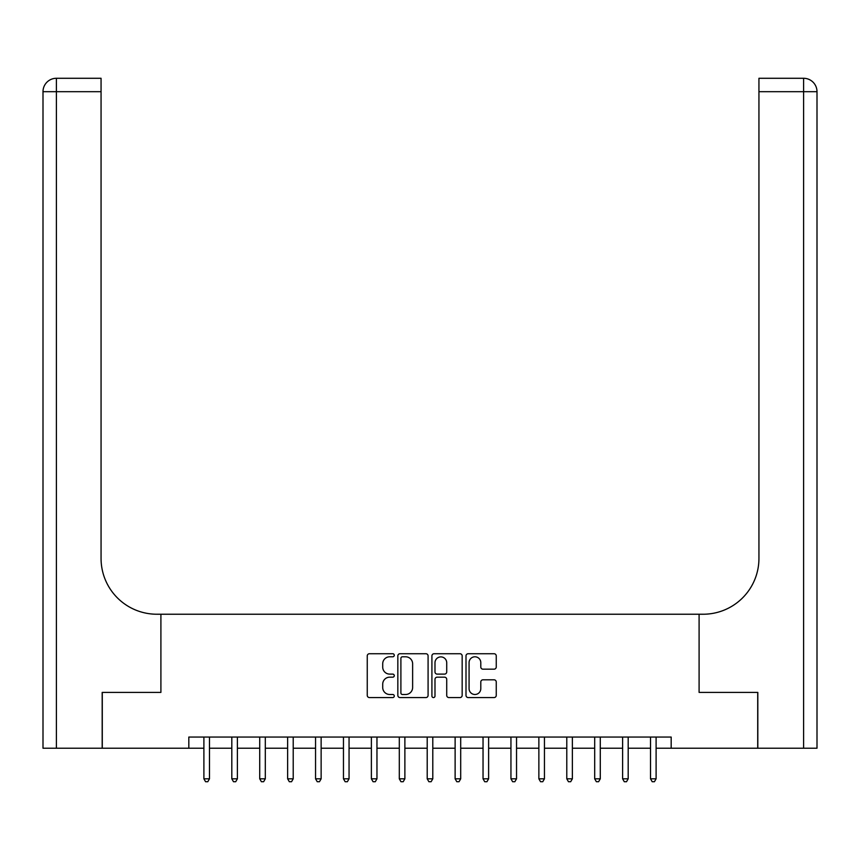 <?xml version="1.0" encoding="UTF-8"?>
<svg xmlns="http://www.w3.org/2000/svg" width="860" height="860" viewBox="0 0 860 860"><rect width="100%" height="100%" fill="white"/><g stroke="black" fill="none" stroke-linecap="round" stroke-linejoin="round"><path stroke-width="1.29" d="M394.267 655.255A1.537 1.537 0 0 0 392.74 653.729L369.445 653.729A2.193 2.193 0 0 0 367.252 655.911L367.252 695.375A2.193 2.193 0 0 0 369.445 697.567L392.74 697.567A1.537 1.537 0 0 0 394.267 696.03A1.537 1.537 0 0 0 392.74 694.493L389.72 694.493A7.009 7.009 0 0 1 382.711 687.484L382.711 684.195A7.009 7.009 0 0 1 389.72 677.175L392.74 677.175A1.537 1.537 0 0 0 394.267 675.648A1.537 1.537 0 0 0 392.74 674.111L389.72 674.111A7.009 7.009 0 0 1 382.711 667.091L382.711 663.802A7.009 7.009 0 0 1 389.72 656.793L392.74 656.793A1.537 1.537 0 0 0 394.267 655.255M494.059 669.177A2.193 2.193 0 0 0 496.252 666.984L496.252 655.911A2.193 2.193 0 0 0 494.059 653.729L468.195 653.729A2.193 2.193 0 0 0 466.002 655.911L466.002 695.375A2.193 2.193 0 0 0 468.195 697.567L494.059 697.567A2.193 2.193 0 0 0 496.252 695.375L496.252 682.001A2.193 2.193 0 0 0 494.059 679.808L482.987 679.808A2.193 2.193 0 0 0 480.794 682.001L480.794 688.634A5.859 5.859 0 0 1 474.935 694.493A5.859 5.859 0 0 1 469.076 688.634L469.076 662.651A5.859 5.859 0 0 1 474.935 656.793A5.859 5.859 0 0 1 480.794 662.651L480.794 666.984A2.193 2.193 0 0 0 482.987 669.177L494.059 669.177M188.824 748.221L102.286 748.221L102.286 692.397L160.906 692.397L160.906 614.233L699.094 614.233L699.094 692.397L699.094 614.233L703.114 614.233A55.825 55.825 0 0 0 758.939 558.409L758.939 78.281L803.605 78.281A13.395 13.395 0 0 1 817 91.687L817 748.221L757.821 748.221L757.821 692.397L699.094 692.397L757.714 692.397L757.714 748.221L671.176 748.221L671.176 737.052L188.824 737.052L188.824 748.221L203.895 748.221M428.087 655.911A2.193 2.193 0 0 0 425.894 653.729L400.029 653.729A2.193 2.193 0 0 0 397.836 655.911L397.836 695.375A2.193 2.193 0 0 0 400.029 697.567L425.894 697.567A2.193 2.193 0 0 0 428.087 695.375L428.087 655.911M434.106 653.729L459.971 653.729A2.193 2.193 0 0 1 462.164 655.911L462.164 695.375A2.193 2.193 0 0 1 459.971 697.567L448.909 697.567A2.193 2.193 0 0 1 446.716 695.375L446.716 679.368A2.193 2.193 0 0 0 444.523 677.175L437.181 677.175A2.193 2.193 0 0 0 434.988 679.368L434.988 696.03A1.537 1.537 0 0 1 433.451 697.567A1.537 1.537 0 0 1 431.913 696.03L431.913 655.911A2.193 2.193 0 0 1 434.106 653.729M209.475 748.221L231.813 748.221M237.392 748.221L259.72 748.221M265.31 748.221L287.638 748.221M293.217 748.221L315.555 748.221M321.135 748.221L343.462 748.221M349.052 748.221L371.38 748.221M376.959 748.221L399.298 748.221M404.877 748.221L427.205 748.221M432.795 748.221L455.123 748.221M460.702 748.221L483.04 748.221M488.62 748.221L510.947 748.221M516.538 748.221L538.865 748.221M544.444 748.221L566.783 748.221M572.362 748.221L594.69 748.221M600.28 748.221L622.608 748.221M628.187 748.221L650.525 748.221M656.105 748.221L671.176 748.221M402.437 656.793A1.537 1.537 0 0 0 400.9 658.33L400.9 692.956A1.537 1.537 0 0 0 402.437 694.493L405.619 694.493A7.009 7.009 0 0 0 412.628 687.484L412.628 663.802A7.009 7.009 0 0 0 405.619 656.793L402.437 656.793M446.716 662.77A5.859 5.859 0 0 0 440.847 656.9A5.859 5.859 0 0 0 434.988 662.77L434.988 671.918A2.193 2.193 0 0 0 437.181 674.111L444.523 674.111A2.193 2.193 0 0 0 446.716 671.918L446.716 662.77M209.754 737.052L209.636 737.342A2.236 2.236 0 0 0 209.475 738.17L209.475 778.816L203.895 778.816L203.895 738.17A2.236 2.236 0 0 0 203.734 737.342L203.626 737.052M209.475 778.816L207.808 781.718L205.572 781.718L203.895 778.816M237.672 737.052L237.553 737.342A2.236 2.236 0 0 0 237.392 738.17L237.392 778.816L231.813 778.816L231.813 738.17A2.236 2.236 0 0 0 231.652 737.342L231.533 737.052M237.392 778.816L235.715 781.718L233.49 781.718L231.813 778.816M265.579 737.052L265.471 737.342A2.236 2.236 0 0 0 265.31 738.17L265.31 778.816L259.72 778.816L259.72 738.17A2.236 2.236 0 0 0 259.559 737.342L259.451 737.052M265.31 778.816L263.633 781.718L261.397 781.718L259.72 778.816M293.496 737.052L293.378 737.342A2.236 2.236 0 0 0 293.217 738.17L293.217 778.816L287.638 778.816L287.638 738.17A2.236 2.236 0 0 0 287.476 737.342L287.358 737.052M293.217 778.816L291.551 781.718L289.315 781.718L287.638 778.816M321.414 737.052L321.296 737.342A2.236 2.236 0 0 0 321.135 738.17L321.135 778.816L315.555 778.816L315.555 738.17A2.236 2.236 0 0 0 315.394 737.342L315.276 737.052M321.135 778.816L319.458 781.718L317.233 781.718L315.555 778.816M102.179 692.397L160.906 692.397L160.906 614.233L156.885 614.233A55.825 55.825 0 0 1 101.061 558.409L101.061 91.687L56.395 91.687L56.395 748.221L102.179 748.221L102.179 692.397M56.395 748.221L43 748.221L43 91.687A13.395 13.395 0 0 1 56.395 78.281L101.061 78.281L101.061 91.687M101.061 78.281L56.395 78.281A13.395 13.395 0 0 0 43 91.687L56.395 91.687L56.395 78.281M156.885 614.233A55.825 55.825 0 0 1 101.061 558.409M758.939 78.281L803.605 78.281L800.251 78.281L803.605 78.281L803.605 91.687L758.939 91.687M703.114 614.233A55.825 55.825 0 0 0 758.939 558.409M349.321 737.052L349.214 737.342A2.236 2.236 0 0 0 349.052 738.17L349.052 778.816L343.462 778.816L343.462 738.17A2.236 2.236 0 0 0 343.301 737.342L343.194 737.052M349.052 778.816L347.375 781.718L345.139 781.718L343.462 778.816M377.239 737.052L377.121 737.342A2.236 2.236 0 0 0 376.959 738.17L376.959 778.816L371.38 778.816L371.38 738.17A2.236 2.236 0 0 0 371.219 737.342L371.101 737.052M376.959 778.816L375.293 781.718L373.057 781.718L371.38 778.816M405.157 737.052L405.038 737.342A2.236 2.236 0 0 0 404.877 738.17L404.877 778.816L399.298 778.816L399.298 738.17A2.236 2.236 0 0 0 399.137 737.342L399.019 737.052M404.877 778.816L403.2 781.718L400.964 781.718L399.298 778.816M433.064 737.052L432.956 737.342A2.236 2.236 0 0 0 432.795 738.17L432.795 778.816L427.205 778.816L427.205 738.17A2.236 2.236 0 0 0 427.044 737.342L426.936 737.052M432.795 778.816L431.118 781.718L428.882 781.718L427.205 778.816M460.981 737.052L460.863 737.342A2.236 2.236 0 0 0 460.702 738.17L460.702 778.816L455.123 778.816L455.123 738.17A2.236 2.236 0 0 0 454.962 737.342L454.843 737.052M460.702 778.816L459.036 781.718L456.8 781.718L455.123 778.816M488.899 737.052L488.781 737.342A2.236 2.236 0 0 0 488.62 738.17L488.62 778.816L483.04 778.816L483.04 738.17A2.236 2.236 0 0 0 482.879 737.342L482.761 737.052M488.62 778.816L486.943 781.718L484.707 781.718L483.04 778.816M516.806 737.052L516.699 737.342A2.236 2.236 0 0 0 516.538 738.17L516.538 778.816L510.947 778.816L510.947 738.17A2.236 2.236 0 0 0 510.786 737.342L510.679 737.052M516.538 778.816L514.861 781.718L512.625 781.718L510.947 778.816M544.724 737.052L544.606 737.342A2.236 2.236 0 0 0 544.444 738.17L544.444 778.816L538.865 778.816L538.865 738.17A2.236 2.236 0 0 0 538.704 737.342L538.586 737.052M544.444 778.816L542.767 781.718L540.542 781.718L538.865 778.816M572.642 737.052L572.524 737.342A2.236 2.236 0 0 0 572.362 738.17L572.362 778.816L566.783 778.816L566.783 738.17A2.236 2.236 0 0 0 566.622 737.342L566.504 737.052M572.362 778.816L570.685 781.718L568.449 781.718L566.783 778.816M600.549 737.052L600.441 737.342A2.236 2.236 0 0 0 600.28 738.17L600.28 778.816L594.69 778.816L594.69 738.17A2.236 2.236 0 0 0 594.529 737.342L594.421 737.052M600.28 778.816L598.603 781.718L596.367 781.718L594.69 778.816M628.466 737.052L628.348 737.342A2.236 2.236 0 0 0 628.187 738.17L628.187 778.816L622.608 778.816L622.608 738.17A2.236 2.236 0 0 0 622.446 737.342L622.328 737.052M628.187 778.816L626.51 781.718L624.285 781.718L622.608 778.816M656.374 737.052L656.266 737.342A2.236 2.236 0 0 0 656.105 738.17L656.105 778.816L650.525 778.816L650.525 738.17A2.236 2.236 0 0 0 650.364 737.342L650.246 737.052M656.105 778.816L654.428 781.718L652.192 781.718L650.525 778.816M803.605 748.221L803.605 91.687L817 91.687"/></g></svg>
